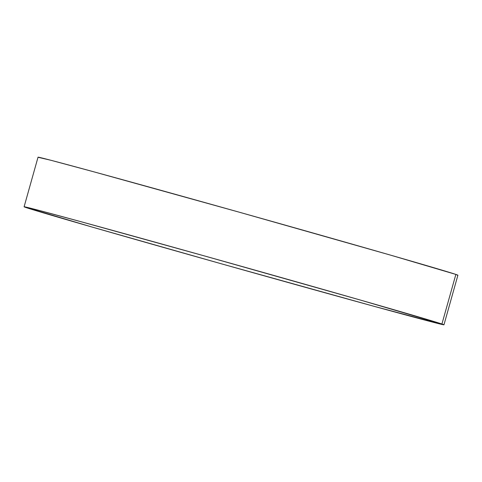 <?xml version="1.0" encoding="UTF-8"?>
<svg xmlns="http://www.w3.org/2000/svg" width="482" height="482" viewBox="0 0 482 482"><rect width="100%" height="100%" fill="white"/><g stroke="black" fill="none" stroke-linecap="round" stroke-linejoin="round"><path stroke-width="0.72" d="M441.922 324.012A218.069 1.506 15.7 0 1 443.964 324.802A218.069 1.506 15.7 0 1 248.453 271.408A218.069 1.506 15.7 0 1 26.136 207.579A218.069 1.506 15.7 0 1 24.1 206.784A218.069 1.506 15.7 0 1 219.611 260.178A218.069 1.506 15.7 0 1 441.922 324.012L455.864 274.421L441.922 324.012L443.621 324.796L373.791 306.245L222.088 264.003L91.833 226.98L24.281 206.905L36.933 209.857L79.59 221.322L204.856 256.044L360.403 300.063L441.922 324.012M443.964 324.802L457.9 275.216A218.069 1.506 -164.3 0 0 455.864 274.421L390.167 255.02L239.313 212.207L93.532 171.737L50.869 160.265L38.217 157.313M457.563 275.204L455.864 274.421A218.069 1.506 -164.3 0 0 233.547 210.592A218.069 1.506 -164.3 0 0 38.036 157.198L24.1 206.784"/></g></svg>
